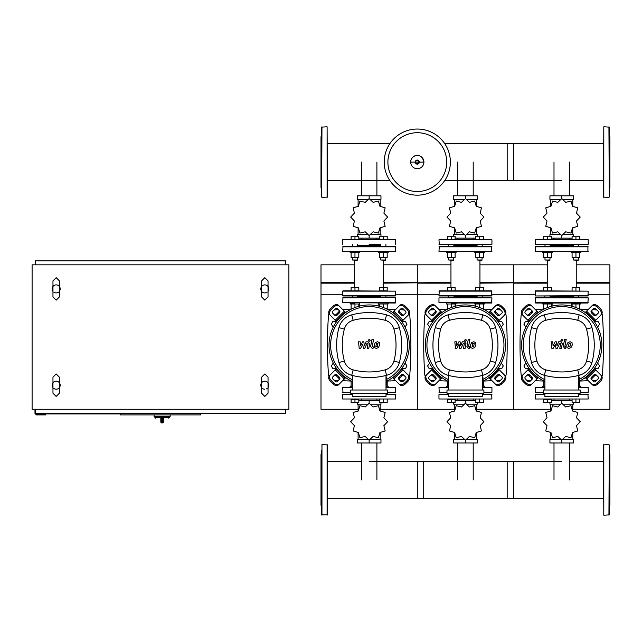 <?xml version="1.0" encoding="UTF-8"?>
<svg xmlns="http://www.w3.org/2000/svg" width="642" height="642" viewBox="0 0 642 642"><rect width="100%" height="100%" fill="white"/><g stroke="black" fill="none" stroke-linecap="round" stroke-linejoin="round"><path stroke-width="0.96" d="M597.622 327.099L599.596 324.21L597.927 321.321L594.364 321.706M501.322 327.099L503.296 324.21L501.627 321.321L498.064 321.706M405.022 327.099L406.996 324.21L405.327 321.321L401.764 321.706M529.136 321.706L525.573 321.321L523.904 324.21L525.878 327.099M432.836 321.706L429.273 321.321L427.604 324.21L429.578 327.099M336.536 321.706L332.973 321.321L331.304 324.21L333.278 327.099M594.364 368.444L597.927 368.829L599.596 365.94L597.622 363.051M498.064 368.444L501.627 368.829L503.296 365.94L501.322 363.051M401.764 368.444L405.327 368.829L406.996 365.94L405.022 363.051M525.878 363.051L523.904 365.94L525.573 368.829L529.136 368.444M429.578 363.051L427.604 365.94L429.273 368.829L432.836 368.444M333.278 363.051L331.304 365.94L332.973 368.829L336.536 368.444M160.821 421.954A0.963 0.963 0 0 0 161.784 422.918L161.736 421.954L160.821 421.954L160.821 418.103L161.736 417.461L154.882 417.461L155.525 418.103M163.389 418.103L163.389 421.954L162.474 421.954L162.426 422.918L161.784 422.918L162.426 422.918A0.963 0.963 0 0 0 163.389 421.954L163.389 418.103L162.474 417.461L162.474 421.954L161.736 421.954L161.736 417.461M170.13 414.892L170.13 416.498L154.08 416.498L154.08 414.892M261.615 387.608A4.013 4.013 0 0 1 261.615 382.793A4.013 4.013 0 0 0 260.812 385.2A4.013 4.013 0 0 1 264.825 381.188A4.013 4.013 0 0 1 268.837 385.2A4.013 4.013 0 0 0 268.035 382.793A4.013 4.013 0 0 1 268.035 387.608A4.013 4.013 0 0 0 268.837 385.2M261.615 291.308A4.013 4.013 0 0 1 261.615 286.493A4.013 4.013 0 0 0 260.812 288.9A4.013 4.013 0 0 1 264.825 284.887A4.013 4.013 0 0 1 268.837 288.9A4.013 4.013 0 0 0 268.035 286.493A4.013 4.013 0 0 1 268.035 291.308A4.013 4.013 0 0 0 268.837 288.9M52.965 387.608A4.013 4.013 0 0 1 52.965 382.793A4.013 4.013 0 0 0 52.163 385.2A4.013 4.013 0 0 1 56.175 381.188A4.013 4.013 0 0 1 60.188 385.2A4.013 4.013 0 0 0 59.385 382.793A4.013 4.013 0 0 1 53.767 388.41M52.965 291.308A4.013 4.013 0 0 1 52.965 286.493A4.013 4.013 0 0 0 52.163 288.9A4.013 4.013 0 0 1 56.175 284.887A4.013 4.013 0 0 1 60.188 288.9A4.013 4.013 0 0 0 59.385 286.493A4.013 4.013 0 0 1 59.385 291.308A4.013 4.013 0 0 0 60.188 288.9M58.582 292.11A4.013 4.013 0 0 1 53.767 292.11M59.385 387.608A4.013 4.013 0 0 0 60.188 385.2M267.233 292.11A4.013 4.013 0 0 1 262.418 292.11M267.233 388.41A4.013 4.013 0 0 1 266.213 388.964M264.825 389.212A4.013 4.013 0 0 1 262.418 388.41M45.582 413.929L45.582 414.892L35.952 414.892L35.952 413.929M120.375 413.929L34.989 413.929L34.989 409.275M120.375 413.288L120.375 414.892L200.625 414.892L200.625 413.288M35.31 264.825L35.31 260.812L285.69 260.812L285.69 264.825M285.69 409.275L285.69 413.288L35.31 413.288L35.31 409.275M288.9 264.825L288.9 409.275L32.1 409.275L32.1 264.825L288.9 264.825M450.363 162.105A33.063 33.063 0 0 1 417.3 195.168A33.063 33.063 0 0 1 384.237 162.105A33.063 33.063 0 0 1 417.3 129.042A33.063 33.063 0 0 1 450.363 162.105A33.063 33.063 0 0 0 417.3 129.042A33.063 33.063 0 0 1 450.363 162.105M417.3 132.709A29.396 29.396 0 0 1 446.696 162.105A29.396 29.396 0 0 1 417.3 191.501A29.396 29.396 0 0 1 387.904 162.105A29.396 29.396 0 0 1 417.3 132.709M535.268 297.888L588.232 297.888L587.912 303.024L535.588 303.024L535.588 297.567L561.75 297.567L544.512 297.567L544.994 297.567L544.673 295.962M588.232 297.888L572.889 297.567M575.938 295.962L550.13 295.962L550.13 297.567L550.611 297.567M587.912 297.567L561.75 297.567M491.933 302.703L438.967 302.703L438.967 297.888L491.933 297.888L491.612 303.024L451.262 303.024M491.933 297.888L448.212 297.567M482.688 297.567L476.589 297.567M395.632 297.888L395.312 303.024L342.668 302.703L342.988 297.567L395.312 297.567L342.668 297.888M357.851 295.962L357.53 297.567L351.912 297.567L352.394 297.567L352.394 295.962L342.988 295.962L395.312 295.962L395.632 291.147L342.988 290.826L351.11 290.826L351.11 287.616L358.814 287.616L358.814 290.826L354.962 290.826L354.962 287.616M608.937 197.415L603.48 197.094L603.801 126.795L609.258 127.116L609.258 197.094L608.937 126.795M609.258 188.106L609.9 187.464L609.9 136.746L609.258 136.104M609.258 153.093L609.258 132.525M609.258 170.274L609.258 172.056M609.258 186.75L609.258 176.052M608.937 444.585L603.48 444.906L603.801 515.205L609.258 514.884L609.258 444.906L608.937 515.205M609.258 453.894L609.9 454.536L609.9 505.254L609.258 505.896M321.963 197.415L327.42 197.094L327.099 126.795L321.642 127.116L321.642 197.094L321.963 126.795M321.642 188.106L321 187.464L321 136.746L321.642 136.104M603.48 143.76L507.18 143.76L507.18 180.45L561.75 180.45M444.81 180.45L513.6 180.45L513.6 143.76L444.81 143.76M569.502 238.142L569.502 239.466M553.998 238.142L553.998 239.466M563.411 199.341L573.563 199.341L573.563 195.81L549.937 195.81L549.937 199.341L560.089 199.341M561.75 198.619L561.75 195.81M563.58 234.611L573.563 234.611L573.563 236.256M549.937 236.256L549.937 234.611L559.92 234.611M551.414 238.142L572.086 238.142M561.75 235.534L561.75 238.142M572.792 206.491L572.792 199.341M550.708 206.491L550.708 199.341M550.708 227.669L550.708 234.611M572.792 227.669L572.792 234.611M576.476 221.025L580.207 217.108A18.457 18.457 0 0 0 580.207 217.052L576.476 213.136L577.752 207.88A18.457 18.457 0 0 0 577.72 207.823L572.536 206.299L571.003 201.106A18.457 18.457 0 0 0 570.955 201.082L565.698 202.35L561.782 198.619A18.457 18.457 0 0 0 561.718 198.619L557.802 202.35L552.545 201.082A18.457 18.457 0 0 0 552.497 201.106L550.964 206.299L545.78 207.823A18.457 18.457 0 0 0 545.748 207.88L547.024 213.136L543.293 217.052A18.457 18.457 0 0 0 543.293 217.108L547.024 221.025L545.748 226.281A18.457 18.457 0 0 0 545.78 226.337L550.964 227.862L552.497 233.046A18.457 18.457 0 0 0 552.545 233.078L557.802 231.81L561.718 235.534A18.457 18.457 0 0 0 561.782 235.534L565.698 231.81L570.955 233.078A18.457 18.457 0 0 0 571.003 233.046L572.536 227.862L577.72 226.337A18.457 18.457 0 0 0 577.752 226.281L576.476 221.025M542.747 303.024L542.747 303.987L552.377 303.987L552.377 303.024M543.71 303.987L543.71 308.738L544.729 308.738M547.562 303.987L547.562 307.542M551.414 303.987L551.414 306.306M551.414 290.826L551.414 287.616L543.71 287.616L543.71 290.826M547.562 290.826L547.562 287.616M571.123 303.024L571.123 303.987L580.753 303.987L580.753 303.024L580.753 303.987M572.086 303.987L572.086 306.306M575.938 303.987L575.938 307.542M578.771 308.738L579.79 308.738L579.79 303.987M579.79 290.826L579.79 287.616L572.086 287.616L572.086 290.826M575.938 290.826L575.938 287.616M535.268 244.281L588.232 244.281L588.232 239.787L535.268 239.787L535.588 244.602L578.827 244.602M588.232 239.787L535.268 239.787M544.673 244.602L573.049 244.602M550.13 245.565L573.37 245.565M535.268 295.641L535.588 290.826L588.232 291.147L587.912 295.962L535.588 295.962L588.232 295.641M588.232 251.343L535.268 251.343L535.588 246.528L587.912 246.528L587.912 251.664L580.753 251.664L580.753 252.627L575.938 252.627L575.938 257.378L579.79 257.378L579.79 252.627M535.268 251.343L587.912 251.664M547.257 260.331L547.257 287.616M576.243 260.331L576.243 287.616M550.13 296.925L573.37 296.925M547.562 251.664L542.747 251.664L542.747 252.627L552.377 252.627L552.377 251.664M550.13 260.01L544.994 260.01L549.809 260.331L550.13 257.378M543.71 252.627L543.71 257.378L551.414 257.378L551.414 252.627M547.562 252.627L547.562 257.378M551.414 239.466L551.414 236.256L543.71 236.256L543.71 239.466M547.562 239.466L547.562 236.256M578.506 260.01L573.37 260.01L578.185 260.331L578.506 257.378L578.185 260.331M572.086 252.627L572.086 257.378L575.938 257.378M571.123 251.664L571.123 252.627L575.938 252.627M579.79 239.466L579.79 236.256L572.086 236.256L572.086 239.466M575.938 239.466L575.938 236.256M473.202 238.142L473.202 239.466M457.698 238.142L457.698 239.466M467.111 199.341L477.263 199.341L477.263 195.81L453.637 195.81L453.637 199.341L463.789 199.341M465.45 198.619L465.45 195.81M467.28 234.611L477.263 234.611L477.263 236.256M453.637 236.256L453.637 234.611L463.62 234.611M455.114 238.142L475.786 238.142M465.45 235.534L465.45 238.142M476.492 206.491L476.492 199.341M454.408 206.491L454.408 199.341M454.408 227.669L454.408 234.611M476.492 227.669L476.492 234.611M480.176 221.025L483.907 217.108A18.457 18.457 0 0 0 483.907 217.052L480.176 213.136L481.452 207.88A18.457 18.457 0 0 0 481.42 207.823L476.236 206.299L474.703 201.106A18.457 18.457 0 0 0 474.655 201.082L469.398 202.35L465.482 198.619A18.457 18.457 0 0 0 465.418 198.619L461.502 202.35L456.245 201.082A18.457 18.457 0 0 0 456.197 201.106L454.664 206.299L449.48 207.823A18.457 18.457 0 0 0 449.448 207.88L450.724 213.136L446.993 217.052A18.457 18.457 0 0 0 446.993 217.108L450.724 221.025L449.448 226.281A18.457 18.457 0 0 0 449.48 226.337L454.664 227.862L456.197 233.046A18.457 18.457 0 0 0 456.245 233.078L461.502 231.81L465.418 235.534A18.457 18.457 0 0 0 465.482 235.534L469.398 231.81L474.655 233.078A18.457 18.457 0 0 0 474.703 233.046L476.236 227.862L481.42 226.337A18.457 18.457 0 0 0 481.452 226.281L480.176 221.025M446.447 303.024L446.447 303.987L456.077 303.987L456.077 303.024M447.41 303.987L447.41 308.738L448.429 308.738M451.262 303.987L451.262 307.542M455.114 303.987L455.114 306.306M455.114 290.826L455.114 287.616L447.41 287.616L447.41 290.826M451.262 290.826L451.262 287.616M474.823 303.024L474.823 303.987L484.453 303.987L484.453 303.024M475.786 303.987L475.786 306.306M479.638 303.987L479.638 307.542M482.471 308.738L483.49 308.738L483.49 303.987M479.638 290.826L483.49 290.826L483.49 287.616L475.786 287.616L475.786 290.826L479.638 290.826L479.638 287.616M454.151 244.602L482.527 244.602M438.967 244.281L491.933 244.281L491.933 239.787L438.967 239.787L439.288 244.602M491.933 239.787L438.967 239.787M465.45 244.602L476.749 244.602M453.83 245.565L477.07 245.565M491.933 295.641L438.967 295.641L439.288 290.826L491.612 290.826L491.612 295.962L482.527 295.962M448.694 297.567L448.694 295.962L439.288 295.962L491.612 295.962M491.933 251.343L438.967 251.343L439.288 246.528L491.612 246.528L491.612 251.664L465.45 251.664L474.823 251.664L474.823 252.627L484.453 252.627L484.453 251.664M450.957 260.331L450.957 287.616M479.943 260.331L479.943 287.616M448.373 246.528L448.694 244.602M453.83 244.602L454.151 246.528M454.151 295.962L453.83 297.567M465.45 295.962L479.638 295.962M438.967 251.343L465.45 251.664M453.83 296.925L477.07 296.925M451.262 251.664L446.447 251.664L446.447 252.627L456.077 252.627L456.077 251.664M453.83 260.01L448.694 260.01L453.509 260.331L453.83 257.378M447.41 252.627L447.41 257.378L455.114 257.378L455.114 252.627M451.262 252.627L451.262 257.378M455.114 239.466L455.114 236.256L447.41 236.256L447.41 239.466M451.262 239.466L451.262 236.256M482.206 260.01L477.07 260.01L481.885 260.331L482.206 257.378M475.786 252.627L475.786 257.378L483.49 257.378L483.49 252.627M479.638 252.627L479.638 257.378M479.638 239.466L483.49 239.466L483.49 236.256L475.786 236.256L475.786 239.466L479.638 239.466L479.638 236.256M376.902 238.142L376.902 239.466M361.398 238.142L361.398 239.466M370.811 199.341L380.963 199.341L380.963 195.81L357.337 195.81L357.337 199.341L367.489 199.341M369.15 198.619L369.15 195.81M370.98 234.611L380.963 234.611L380.963 236.256M357.337 236.256L357.337 234.611L367.32 234.611M358.814 238.142L379.486 238.142M369.15 235.534L369.15 238.142M380.192 206.491L380.192 199.341M358.108 206.491L358.108 199.341M358.108 227.669L358.108 234.611M380.192 227.669L380.192 234.611M383.876 221.025L387.608 217.108A18.457 18.457 0 0 0 387.608 217.052L383.876 213.136L385.152 207.88A18.457 18.457 0 0 0 385.12 207.823L379.936 206.299L378.403 201.106A18.457 18.457 0 0 0 378.355 201.082L373.098 202.35L369.182 198.619A18.457 18.457 0 0 0 369.118 198.619L365.202 202.35L359.945 201.082A18.457 18.457 0 0 0 359.897 201.106L358.364 206.299L353.18 207.823A18.457 18.457 0 0 0 353.148 207.88L354.424 213.136L350.692 217.052A18.457 18.457 0 0 0 350.692 217.108L354.424 221.025L353.148 226.281A18.457 18.457 0 0 0 353.18 226.337L358.364 227.862L359.897 233.046A18.457 18.457 0 0 0 359.945 233.078L365.202 231.81L369.118 235.534A18.457 18.457 0 0 0 369.182 235.534L373.098 231.81L378.355 233.078A18.457 18.457 0 0 0 378.403 233.046L379.936 227.862L385.12 226.337A18.457 18.457 0 0 0 385.152 226.281L383.876 221.025M354.962 303.024L350.147 303.024L350.147 303.987L359.777 303.987L359.777 303.024M351.11 303.987L351.11 308.738L352.129 308.738M354.962 303.987L354.962 307.542M358.814 303.987L358.814 306.306M378.523 303.024L378.523 303.987L388.153 303.987L388.153 303.024M379.486 303.987L379.486 306.306M383.338 303.987L383.338 307.542M386.171 308.738L387.19 308.738L387.19 303.987M383.338 290.826L387.19 290.826L387.19 287.616L379.486 287.616L379.486 290.826L383.338 290.826L383.338 287.616M369.15 244.602L380.449 244.602M395.632 244.281L395.632 239.787L342.668 239.787L342.668 244.281M395.632 239.787L342.668 239.787M357.53 245.565L380.77 245.565M395.632 291.147L342.668 291.147L342.668 295.641L395.632 295.641M395.632 251.343L342.668 251.343L342.988 246.528L395.312 246.528L395.312 251.664L359.777 251.664L359.777 252.627L354.962 252.627L354.962 257.378L358.814 257.378L358.814 252.627M354.657 260.331L354.657 287.616M383.643 260.331L383.643 287.616M352.073 246.528L352.394 244.602M357.53 244.602L357.851 246.528M342.668 251.343L369.15 251.664M357.53 296.925L380.77 296.925M354.962 252.627L350.147 252.627L350.147 251.664L359.777 251.664M357.53 260.01L352.394 260.01L357.209 260.331L357.53 257.378M351.11 252.627L351.11 257.378L354.962 257.378M358.814 239.466L358.814 236.256L351.11 236.256L351.11 239.466M354.962 239.466L354.962 236.256M378.523 251.664L378.523 252.627L388.153 252.627L388.153 251.664M385.906 260.01L380.77 260.01L385.585 260.331L385.906 257.378M379.486 252.627L379.486 257.378L387.19 257.378L387.19 252.627M383.338 252.627L383.338 257.378M383.338 239.466L387.19 239.466L387.19 236.256L379.486 236.256L379.486 239.466L383.338 239.466L383.338 236.256M569.502 400.648L569.502 399.324M553.998 400.648L553.998 399.324M560.089 439.449L549.937 439.449L549.937 442.98L573.563 442.98L573.563 439.449L563.411 439.449M561.75 440.171L561.75 442.98M559.92 404.179L549.937 404.179L549.937 402.534M573.563 402.534L573.563 404.179L563.58 404.179M572.086 400.648L551.414 400.648M561.75 403.256L561.75 400.648M550.708 432.299L550.708 439.449M572.792 432.299L572.792 439.449M572.792 411.121L572.792 404.179M550.708 411.121L550.708 404.179M547.024 417.765L543.293 421.682A18.457 18.457 0 0 0 543.293 421.738L547.024 425.654L545.748 430.91A18.457 18.457 0 0 0 545.78 430.967L550.964 432.491L552.497 437.683A18.457 18.457 0 0 0 552.545 437.708L557.802 436.44L561.718 440.171A18.457 18.457 0 0 0 561.782 440.171L565.698 436.44L570.955 437.708A18.457 18.457 0 0 0 571.003 437.683L572.536 432.491L577.72 430.967A18.457 18.457 0 0 0 577.752 430.91L576.476 425.654L580.207 421.738A18.457 18.457 0 0 0 580.207 421.682L576.476 417.765L577.752 412.509A18.457 18.457 0 0 0 577.72 412.453L572.536 410.928L571.003 405.744A18.457 18.457 0 0 0 570.955 405.712L565.698 406.98L561.782 403.256A18.457 18.457 0 0 0 561.718 403.256L557.802 406.98L552.545 405.712A18.457 18.457 0 0 0 552.497 405.744L550.964 410.928L545.78 412.453A18.457 18.457 0 0 0 545.748 412.509L547.024 417.765M579.79 386.163L579.79 381.412L579.244 381.412M580.753 386.163L580.753 387.126L580.753 386.163L578.602 386.163M572.086 399.324L572.086 402.534L579.79 402.534L579.79 399.324M575.938 399.324L575.938 402.534M544.898 386.163L542.747 386.163L542.747 387.126M544.729 381.412L543.71 381.412L543.71 386.163M547.562 399.324L543.71 399.324L543.71 402.534L551.414 402.534L551.414 399.324L547.562 399.324L547.562 402.534M544.898 394.509L535.268 394.509L535.268 399.003L588.232 399.003L587.912 394.188L578.827 394.188M535.268 399.003L588.232 399.003M473.202 400.648L473.202 399.324M457.698 400.648L457.698 399.324M463.789 439.449L453.637 439.449L453.637 442.98L477.263 442.98L477.263 439.449L467.111 439.449M465.45 440.171L465.45 442.98M463.62 404.179L453.637 404.179L453.637 402.534M477.263 402.534L477.263 404.179L467.28 404.179M475.786 400.648L455.114 400.648M465.45 403.256L465.45 400.648M454.408 432.299L454.408 439.449M476.492 432.299L476.492 439.449M476.492 411.121L476.492 404.179M454.408 411.121L454.408 404.179M450.724 417.765L446.993 421.682A18.457 18.457 0 0 0 446.993 421.738L450.724 425.654L449.448 430.91A18.457 18.457 0 0 0 449.48 430.967L454.664 432.491L456.197 437.683A18.457 18.457 0 0 0 456.245 437.708L461.502 436.44L465.418 440.171A18.457 18.457 0 0 0 465.482 440.171L469.398 436.44L474.655 437.708A18.457 18.457 0 0 0 474.703 437.683L476.236 432.491L481.42 430.967A18.457 18.457 0 0 0 481.452 430.91L480.176 425.654L483.907 421.738A18.457 18.457 0 0 0 483.907 421.682L480.176 417.765L481.452 412.509A18.457 18.457 0 0 0 481.42 412.453L476.236 410.928L474.703 405.744A18.457 18.457 0 0 0 474.655 405.712L469.398 406.98L465.482 403.256A18.457 18.457 0 0 0 465.418 403.256L461.502 406.98L456.245 405.712A18.457 18.457 0 0 0 456.197 405.744L454.664 410.928L449.48 412.453A18.457 18.457 0 0 0 449.448 412.509L450.724 417.765M483.49 386.163L483.49 381.412L482.944 381.412M484.453 387.126L484.453 386.163L482.303 386.163M475.786 399.324L475.786 402.534L483.49 402.534L483.49 399.324M479.638 399.324L479.638 402.534M448.597 386.163L446.447 386.163L446.447 387.126M448.429 381.412L447.41 381.412L447.41 386.163M451.262 399.324L447.41 399.324L447.41 402.534L455.114 402.534L455.114 399.324L451.262 399.324L451.262 402.534M448.597 394.509L438.967 394.509L438.967 399.003L491.933 399.003L491.612 394.188L482.303 394.188L491.612 394.188M438.967 399.003L491.933 399.003M376.902 400.648L376.902 399.324M361.398 400.648L361.398 399.324M367.489 439.449L357.337 439.449L357.337 442.98L380.963 442.98L380.963 439.449L370.811 439.449M369.15 440.171L369.15 442.98M367.32 404.179L357.337 404.179L357.337 402.534M380.963 402.534L380.963 404.179L370.98 404.179M379.486 400.648L358.814 400.648M369.15 403.256L369.15 400.648M358.108 432.299L358.108 439.449M380.192 432.299L380.192 439.449M380.192 411.121L380.192 404.179M358.108 411.121L358.108 404.179M354.424 417.765L350.692 421.682A18.457 18.457 0 0 0 350.692 421.738L354.424 425.654L353.148 430.91A18.457 18.457 0 0 0 353.18 430.967L358.364 432.491L359.897 437.683A18.457 18.457 0 0 0 359.945 437.708L365.202 436.44L369.118 440.171A18.457 18.457 0 0 0 369.182 440.171L373.098 436.44L378.355 437.708A18.457 18.457 0 0 0 378.403 437.683L379.936 432.491L385.12 430.967A18.457 18.457 0 0 0 385.152 430.91L383.876 425.654L387.608 421.738A18.457 18.457 0 0 0 387.608 421.682L383.876 417.765L385.152 412.509A18.457 18.457 0 0 0 385.12 412.453L379.936 410.928L378.403 405.744A18.457 18.457 0 0 0 378.355 405.712L373.098 406.98L369.182 403.256A18.457 18.457 0 0 0 369.118 403.256L365.202 406.98L359.945 405.712A18.457 18.457 0 0 0 359.897 405.744L358.364 410.928L353.18 412.453A18.457 18.457 0 0 0 353.148 412.509L354.424 417.765M387.19 386.163L387.19 381.412L386.644 381.412M388.153 387.126L388.153 386.163L386.002 386.163M379.486 399.324L379.486 402.534L387.19 402.534L387.19 399.324M383.338 399.324L383.338 402.534M352.298 386.163L350.147 386.163L350.147 387.126M352.129 381.412L351.11 381.412L351.11 386.163M354.962 399.324L351.11 399.324L351.11 402.534L358.814 402.534L358.814 399.324L354.962 399.324L354.962 402.534M352.298 394.188L342.668 394.509L352.298 394.509M342.668 394.509L342.668 399.003L395.632 399.003L395.312 394.188L386.227 394.188M342.668 399.003L395.632 399.003M580.207 392.262L588.232 392.262L588.232 387.447L578.602 387.126M544.898 387.447L535.268 387.447L535.588 392.583L543.293 392.583M588.232 392.262L580.207 392.583M544.898 387.126L535.268 387.447M483.907 392.262L491.933 392.262L491.933 387.447L482.303 387.126M448.597 387.447L438.967 387.447L439.288 392.583L446.993 392.583M491.933 392.262L483.907 392.583M448.597 387.126L438.967 387.447M387.608 392.262L395.632 392.262L395.632 387.447L386.002 387.126M352.298 387.447L342.668 387.447L342.988 392.583L350.692 392.583M395.632 392.262L387.608 392.583M352.298 387.126L342.668 387.447M321.963 515.205L321.963 444.585L327.42 444.906L327.42 514.884L321.642 514.884L321.642 488.064M321.642 453.894L321 454.536L321 505.254L321.642 505.896M327.42 455.25L327.42 450.315M321.642 465.948L321.642 471.726M327.42 493.842L327.42 488.907M327.42 509.475L327.42 506.586M321.642 503.697L321.642 506.586M321.642 450.315L321.642 479.895M603.48 498.24L507.18 498.24L507.18 461.55L561.75 461.55M513.6 479.895L513.6 498.24L417.3 498.24L417.3 461.55L513.6 461.55L513.6 479.895M369.15 461.55L423.72 461.55L423.72 498.24L327.42 498.24M570.545 343.494L569.037 343.494L568.427 346.656L569.936 346.656L570.545 343.494M567.961 342.547L566.734 345.067L566.982 347.603L568.836 348.397L571.011 347.603L572.239 345.067L571.99 342.547L570.128 341.753L567.961 342.547M564.583 339.441L563.219 346.463L564.751 348.325L565.674 348.325L565.939 346.953L564.856 346.367L566.204 339.441L564.583 339.441M561.862 341.271L562.841 340.284L561.862 339.305L560.875 340.284L561.862 341.271M553.219 348.325L555.37 344.248L555.94 348.325L557.352 348.325L559.688 343.197L560.193 343.197L560.659 343.783L559.784 348.333L561.405 348.333L562.296 343.671L560.755 341.817L558.604 341.825L556.983 345.845L556.429 341.825L555.161 341.825L553.059 345.845L552.794 341.825L551.117 341.825L551.799 348.325L553.219 348.325M474.245 343.494L472.737 343.494L472.127 346.656L473.636 346.656L474.245 343.494M471.661 342.547L470.434 345.067L470.682 347.603L472.536 348.397L474.711 347.603L475.939 345.067L475.69 342.547L473.828 341.753L471.661 342.547M468.283 339.441L466.919 346.463L468.451 348.325L469.374 348.325L469.639 346.953L468.556 346.367L469.904 339.441L468.283 339.441M465.562 341.271L466.541 340.284L465.562 339.305L464.575 340.284L465.562 341.271M456.919 348.325L459.07 344.248L459.64 348.325L461.052 348.325L463.388 343.197L463.893 343.197L464.359 343.783L463.484 348.333L465.105 348.333L465.996 343.671L464.455 341.817L462.304 341.825L460.683 345.845L460.129 341.825L458.861 341.825L456.759 345.845L456.494 341.825L454.817 341.825L455.499 348.325L456.919 348.325M377.945 343.494L376.437 343.494L375.827 346.656L377.335 346.656L377.945 343.494M375.361 342.547L374.134 345.067L374.382 347.603L376.236 348.397L378.411 347.603L379.639 345.067L379.39 342.547L377.528 341.753L375.361 342.547M371.983 339.441L370.619 346.463L372.151 348.325L373.074 348.325L373.339 346.953L372.256 346.367L373.604 339.441L371.983 339.441M369.262 341.271L370.241 340.284L369.262 339.305L368.275 340.284L369.262 341.271M360.619 348.325L362.77 344.248L363.34 348.325L364.752 348.325L367.088 343.197L367.593 343.197L368.059 343.783L367.184 348.333L368.805 348.333L369.696 343.671L368.155 341.817L366.004 341.825L364.383 345.845L363.829 341.825L362.561 341.825L360.459 345.845L360.194 341.825L358.517 341.825L359.199 348.325L360.619 348.325M561.75 304.95A40.125 40.125 0 0 1 579.244 381.188A40.125 40.125 0 0 0 561.75 304.95A40.125 40.125 0 0 0 544.898 381.492A40.125 40.125 0 0 1 561.75 304.95M596.603 375.385A1.605 1.132 -45 0 0 594.661 375.714L592.389 377.986A1.605 1.132 -45 0 0 592.06 379.928M591.587 377.183L593.858 374.912A1.605 1.132 135 0 1 595.8 374.583L598.344 377.127A1.605 1.132 135 0 1 598.007 379.069L595.744 381.332A1.605 1.132 135 0 1 593.802 381.669L591.258 379.125A1.605 1.132 135 0 1 591.587 377.183L592.389 377.986M592.06 310.222A1.605 1.132 -135 0 0 592.389 312.164L594.661 314.436A1.605 1.132 -135 0 0 596.603 314.765M593.858 315.238L591.587 312.967A1.605 1.132 45 0 1 591.258 311.025L593.802 308.481A1.605 1.132 45 0 1 595.744 308.818L598.007 311.081A1.605 1.132 45 0 1 598.344 313.023L595.8 315.567A1.605 1.132 45 0 1 593.858 315.238L594.661 314.436M526.897 314.765A1.605 1.132 135 0 0 528.839 314.436L531.111 312.164A1.605 1.132 135 0 0 531.44 310.222M531.913 312.967L529.642 315.238A1.605 1.132 -45 0 1 527.7 315.567L525.156 313.023A1.605 1.132 -45 0 1 525.493 311.081L527.756 308.818A1.605 1.132 -45 0 1 529.698 308.481L532.242 311.025A1.605 1.132 -45 0 1 531.913 312.967L531.111 312.164M600.615 374.856A4.815 3.403 135 0 1 599.612 380.674L600.414 381.476A4.815 3.403 -45 0 0 601.418 375.658L594.299 368.54M585.215 377.624L592.333 384.743A4.815 3.403 -45 0 0 598.151 383.739L597.349 382.937A4.815 3.403 135 0 1 591.531 383.94M600.414 381.476L598.151 383.739M599.612 380.674L597.349 382.937M591.531 306.21A4.815 3.403 45 0 1 597.349 307.213L598.151 306.411A4.815 3.403 -135 0 0 592.333 305.407L585.215 312.526M594.299 321.61L601.418 314.492A4.815 3.403 -135 0 0 600.414 308.674L599.612 309.476A4.815 3.403 45 0 1 600.615 315.294M598.151 306.411L600.414 308.674M597.349 307.213L599.612 309.476M522.885 315.294A4.815 3.403 -45 0 1 523.888 309.476L523.086 308.674A4.815 3.403 135 0 0 522.082 314.492L529.201 321.61M538.285 312.526L531.167 305.407A4.815 3.403 135 0 0 525.349 306.411L526.151 307.213A4.815 3.403 -45 0 1 531.969 306.21M523.086 308.674L525.349 306.411M523.888 309.476L526.151 307.213M531.44 379.928A1.605 1.132 45 0 0 531.111 377.986L528.839 375.714A1.605 1.132 45 0 0 526.897 375.385M529.642 374.912L531.913 377.183A1.605 1.132 -135 0 1 532.242 379.125L529.698 381.669A1.605 1.132 -135 0 1 527.756 381.332L525.493 379.069A1.605 1.132 -135 0 1 525.156 377.127L527.7 374.583A1.605 1.132 -135 0 1 529.642 374.912L528.839 375.714M529.201 368.54L522.082 375.658A4.815 3.403 45 0 0 523.086 381.476L523.888 380.674A4.815 3.403 -135 0 1 522.885 374.856M531.969 383.94A4.815 3.403 -135 0 1 526.151 382.937L525.349 383.739A4.815 3.403 45 0 0 531.167 384.743L538.285 377.624M525.349 383.739L523.086 381.476M526.151 382.937L523.888 380.674M544.898 379.711A38.52 38.52 0 0 1 561.75 306.555A38.52 38.52 0 0 1 579.244 379.39M578.602 377.055L579.244 377.055L579.244 385.08L578.602 385.08M580.207 393.225L580.207 390.015L543.293 390.015L543.293 393.225L580.207 393.225M578.602 390.015L578.602 375.442M544.898 393.225L544.898 396.435L578.602 396.435L578.602 393.225M544.898 375.442L544.898 390.015M579.18 375.289A18.056 18.056 0 0 0 591.964 362.505A67.49 67.49 0 0 0 591.964 327.645A18.056 18.056 0 0 0 579.18 314.861A67.49 67.49 0 0 0 544.32 314.861A18.056 18.056 0 0 0 531.536 327.645A67.49 67.49 0 0 0 531.536 362.505A18.056 18.056 0 0 0 544.32 375.289A67.49 67.49 0 0 0 579.18 375.289L577.728 369.856A61.873 61.873 0 0 1 545.772 369.856A12.439 12.439 0 0 1 536.969 361.053A61.873 61.873 0 0 1 536.969 329.097A12.439 12.439 0 0 1 545.772 320.294A61.873 61.873 0 0 1 577.728 320.294A12.439 12.439 0 0 1 586.531 329.097A61.873 61.873 0 0 1 586.531 361.053A12.439 12.439 0 0 1 577.728 369.856M465.45 304.95A40.125 40.125 0 0 1 482.944 381.188A40.125 40.125 0 0 0 465.45 304.95A40.125 40.125 0 0 0 448.597 381.492A40.125 40.125 0 0 1 465.45 304.95M500.303 375.385A1.605 1.132 -45 0 0 498.361 375.714L496.089 377.986A1.605 1.132 -45 0 0 495.76 379.928M495.287 377.183L497.558 374.912A1.605 1.132 135 0 1 499.5 374.583L502.044 377.127A1.605 1.132 135 0 1 501.707 379.069L499.444 381.332A1.605 1.132 135 0 1 497.502 381.669L494.958 379.125A1.605 1.132 135 0 1 495.287 377.183L496.089 377.986M495.76 310.222A1.605 1.132 -135 0 0 496.089 312.164L498.361 314.436A1.605 1.132 -135 0 0 500.303 314.765M497.558 315.238L495.287 312.967A1.605 1.132 45 0 1 494.958 311.025L497.502 308.481A1.605 1.132 45 0 1 499.444 308.818L501.707 311.081A1.605 1.132 45 0 1 502.044 313.023L499.5 315.567A1.605 1.132 45 0 1 497.558 315.238L498.361 314.436M430.597 314.765A1.605 1.132 135 0 0 432.539 314.436L434.811 312.164A1.605 1.132 135 0 0 435.14 310.222M435.613 312.967L433.342 315.238A1.605 1.132 -45 0 1 431.4 315.567L428.856 313.023A1.605 1.132 -45 0 1 429.193 311.081L431.456 308.818A1.605 1.132 -45 0 1 433.398 308.481L435.942 311.025A1.605 1.132 -45 0 1 435.613 312.967L434.811 312.164M504.315 374.856A4.815 3.403 135 0 1 503.312 380.674L504.114 381.476A4.815 3.403 -45 0 0 505.118 375.658L497.999 368.54M488.915 377.624L496.033 384.743A4.815 3.403 -45 0 0 501.851 383.739L501.049 382.937A4.815 3.403 135 0 1 495.231 383.94M504.114 381.476L501.851 383.739M503.312 380.674L501.049 382.937M495.231 306.21A4.815 3.403 45 0 1 501.049 307.213L501.851 306.411A4.815 3.403 -135 0 0 496.033 305.407L488.915 312.526M497.999 321.61L505.118 314.492A4.815 3.403 -135 0 0 504.114 308.674L503.312 309.476A4.815 3.403 45 0 1 504.315 315.294M501.851 306.411L504.114 308.674M501.049 307.213L503.312 309.476M426.585 315.294A4.815 3.403 -45 0 1 427.588 309.476L426.786 308.674A4.815 3.403 135 0 0 425.782 314.492L432.901 321.61M441.985 312.526L434.867 305.407A4.815 3.403 135 0 0 429.049 306.411L429.851 307.213A4.815 3.403 -45 0 1 435.669 306.21M426.786 308.674L429.049 306.411M427.588 309.476L429.851 307.213M435.14 379.928A1.605 1.132 45 0 0 434.811 377.986L432.539 375.714A1.605 1.132 45 0 0 430.597 375.385M433.342 374.912L435.613 377.183A1.605 1.132 -135 0 1 435.942 379.125L433.398 381.669A1.605 1.132 -135 0 1 431.456 381.332L429.193 379.069A1.605 1.132 -135 0 1 428.856 377.127L431.4 374.583A1.605 1.132 -135 0 1 433.342 374.912L432.539 375.714M432.901 368.54L425.782 375.658A4.815 3.403 45 0 0 426.786 381.476L427.588 380.674A4.815 3.403 -135 0 1 426.585 374.856M435.669 383.94A4.815 3.403 -135 0 1 429.851 382.937L429.049 383.739A4.815 3.403 45 0 0 434.867 384.743L441.985 377.624M429.049 383.739L426.786 381.476M429.851 382.937L427.588 380.674M448.597 379.711A38.52 38.52 0 0 1 465.45 306.555A38.52 38.52 0 0 1 482.944 379.39M482.303 377.055L482.944 377.055L482.944 385.08L482.303 385.08M483.907 393.225L483.907 390.015L446.993 390.015L446.993 393.225L483.907 393.225M482.303 390.015L482.303 375.442M448.597 393.225L448.597 396.435L482.303 396.435L482.303 393.225M448.597 375.442L448.597 390.015M482.88 375.289A18.056 18.056 0 0 0 495.664 362.505A67.49 67.49 0 0 0 495.664 327.645A18.056 18.056 0 0 0 482.88 314.861A67.49 67.49 0 0 0 448.02 314.861A18.056 18.056 0 0 0 435.236 327.645A67.49 67.49 0 0 0 435.236 362.505A18.056 18.056 0 0 0 448.02 375.289A67.49 67.49 0 0 0 482.88 375.289L481.428 369.856A61.873 61.873 0 0 1 449.472 369.856A12.439 12.439 0 0 1 440.669 361.053A61.873 61.873 0 0 1 440.669 329.097A12.439 12.439 0 0 1 449.472 320.294A61.873 61.873 0 0 1 481.428 320.294A12.439 12.439 0 0 1 490.231 329.097A61.873 61.873 0 0 1 490.231 361.053A12.439 12.439 0 0 1 481.428 369.856M369.15 304.95A40.125 40.125 0 0 1 386.644 381.188A40.125 40.125 0 0 0 369.15 304.95A40.125 40.125 0 0 0 352.298 381.492A40.125 40.125 0 0 1 369.15 304.95M404.003 375.385A1.605 1.132 -45 0 0 402.061 375.714L399.789 377.986A1.605 1.132 -45 0 0 399.46 379.928M398.987 377.183L401.258 374.912A1.605 1.132 135 0 1 403.2 374.583L405.744 377.127A1.605 1.132 135 0 1 405.407 379.069L403.144 381.332A1.605 1.132 135 0 1 401.202 381.669L398.658 379.125A1.605 1.132 135 0 1 398.987 377.183L399.789 377.986M399.46 310.222A1.605 1.132 -135 0 0 399.789 312.164L402.061 314.436A1.605 1.132 -135 0 0 404.003 314.765M401.258 315.238L398.987 312.967A1.605 1.132 45 0 1 398.658 311.025L401.202 308.481A1.605 1.132 45 0 1 403.144 308.818L405.407 311.081A1.605 1.132 45 0 1 405.744 313.023L403.2 315.567A1.605 1.132 45 0 1 401.258 315.238L402.061 314.436M334.297 314.765A1.605 1.132 135 0 0 336.239 314.436L338.511 312.164A1.605 1.132 135 0 0 338.84 310.222M339.313 312.967L337.042 315.238A1.605 1.132 -45 0 1 335.1 315.567L332.556 313.023A1.605 1.132 -45 0 1 332.893 311.081L335.156 308.818A1.605 1.132 -45 0 1 337.098 308.481L339.642 311.025A1.605 1.132 -45 0 1 339.313 312.967L338.511 312.164M408.015 374.856A4.815 3.403 135 0 1 407.012 380.674L407.814 381.476A4.815 3.403 -45 0 0 408.818 375.658L401.699 368.54M392.615 377.624L399.733 384.743A4.815 3.403 -45 0 0 405.551 383.739L404.749 382.937A4.815 3.403 135 0 1 398.931 383.94M407.814 381.476L405.551 383.739M407.012 380.674L404.749 382.937M398.931 306.21A4.815 3.403 45 0 1 404.749 307.213L405.551 306.411A4.815 3.403 -135 0 0 399.733 305.407L392.615 312.526M401.699 321.61L408.818 314.492A4.815 3.403 -135 0 0 407.814 308.674L407.012 309.476A4.815 3.403 45 0 1 408.015 315.294M405.551 306.411L407.814 308.674M404.749 307.213L407.012 309.476M330.285 315.294A4.815 3.403 -45 0 1 331.288 309.476L330.486 308.674A4.815 3.403 135 0 0 329.482 314.492L336.601 321.61M345.685 312.526L338.567 305.407A4.815 3.403 135 0 0 332.749 306.411L333.551 307.213A4.815 3.403 -45 0 1 339.369 306.21M330.486 308.674L332.749 306.411M331.288 309.476L333.551 307.213M338.84 379.928A1.605 1.132 45 0 0 338.511 377.986L336.239 375.714A1.605 1.132 45 0 0 334.297 375.385M337.042 374.912L339.313 377.183A1.605 1.132 -135 0 1 339.642 379.125L337.098 381.669A1.605 1.132 -135 0 1 335.156 381.332L332.893 379.069A1.605 1.132 -135 0 1 332.556 377.127L335.1 374.583A1.605 1.132 -135 0 1 337.042 374.912L336.239 375.714M336.601 368.54L329.482 375.658A4.815 3.403 45 0 0 330.486 381.476L331.288 380.674A4.815 3.403 -135 0 1 330.285 374.856M339.369 383.94A4.815 3.403 -135 0 1 333.551 382.937L332.749 383.739A4.815 3.403 45 0 0 338.567 384.743L345.685 377.624M332.749 383.739L330.486 381.476M333.551 382.937L331.288 380.674M352.298 379.711A38.52 38.52 0 0 1 369.15 306.555A38.52 38.52 0 0 1 386.644 379.39M386.002 377.055L386.644 377.055L386.644 385.08L386.002 385.08M387.608 393.225L387.608 390.015L350.692 390.015L350.692 393.225L387.608 393.225M386.002 390.015L386.002 375.442M352.298 393.225L352.298 396.435L386.002 396.435L386.002 393.225M352.298 375.442L352.298 390.015M386.58 375.289A18.056 18.056 0 0 0 399.364 362.505A67.49 67.49 0 0 0 399.364 327.645A18.056 18.056 0 0 0 386.58 314.861A67.49 67.49 0 0 0 351.72 314.861A18.056 18.056 0 0 0 338.936 327.645A67.49 67.49 0 0 0 338.936 362.505A18.056 18.056 0 0 0 351.72 375.289A67.49 67.49 0 0 0 386.58 375.289L385.128 369.856A61.873 61.873 0 0 1 353.172 369.856A12.439 12.439 0 0 1 344.369 361.053A61.873 61.873 0 0 1 344.369 329.097A12.439 12.439 0 0 1 353.172 320.294A61.873 61.873 0 0 1 385.128 320.294A12.439 12.439 0 0 1 393.931 329.097A61.873 61.873 0 0 1 393.931 361.053A12.439 12.439 0 0 1 385.128 369.856M552.072 303.987L552.072 306.138M571.428 303.987L571.428 306.138M455.772 303.987L455.772 306.138M475.128 303.987L475.128 306.138M359.472 303.987L359.472 306.138M378.828 303.987L378.828 306.138M521.577 376.397A6.42 6.42 0 0 1 521.063 374.286A410.687 410.687 0 0 1 521.063 315.864A6.42 6.42 0 0 1 521.577 313.753M526.625 309.95A6.42 6.42 0 0 1 527.058 309.909A543.293 543.293 0 0 1 530.894 309.677M530.894 380.473A543.293 543.293 0 0 1 527.058 380.241A6.42 6.42 0 0 1 526.625 380.2M535.203 380.698A543.293 543.293 0 0 0 543.991 381.059M579.509 381.059A543.293 543.293 0 0 0 588.297 380.698M592.606 380.473A543.293 543.293 0 0 0 596.442 380.241A6.42 6.42 0 0 0 596.875 380.2M601.923 313.753A6.42 6.42 0 0 1 602.437 315.864A410.687 410.687 0 0 1 602.437 374.286A6.42 6.42 0 0 1 601.923 376.397M592.606 309.677A543.293 543.293 0 0 1 596.442 309.909A6.42 6.42 0 0 1 596.875 309.95M588.297 309.452A543.293 543.293 0 0 0 579.509 309.091M543.991 309.091A543.293 543.293 0 0 0 535.203 309.452M425.277 376.397A6.42 6.42 0 0 1 424.763 374.286A410.687 410.687 0 0 1 424.763 315.864A6.42 6.42 0 0 1 425.277 313.753M430.325 309.95A6.42 6.42 0 0 1 430.758 309.909A543.293 543.293 0 0 1 434.594 309.677M434.594 380.473A543.293 543.293 0 0 1 430.758 380.241A6.42 6.42 0 0 1 430.325 380.2M438.903 380.698A543.293 543.293 0 0 0 447.691 381.059M483.209 381.059A543.293 543.293 0 0 0 491.997 380.698M496.306 380.473A543.293 543.293 0 0 0 500.142 380.241A6.42 6.42 0 0 0 500.575 380.2M505.623 313.753A6.42 6.42 0 0 1 506.137 315.864A410.687 410.687 0 0 1 506.137 374.286A6.42 6.42 0 0 1 505.623 376.397M496.306 309.677A543.293 543.293 0 0 1 500.142 309.909A6.42 6.42 0 0 1 500.575 309.95M491.997 309.452A543.293 543.293 0 0 0 483.209 309.091M447.691 309.091A543.293 543.293 0 0 0 438.903 309.452M328.977 376.397A6.42 6.42 0 0 1 328.463 374.286A410.687 410.687 0 0 1 328.463 315.864A6.42 6.42 0 0 1 328.977 313.753M334.025 309.95A6.42 6.42 0 0 1 334.458 309.909A543.293 543.293 0 0 1 338.294 309.677M338.294 380.473A543.293 543.293 0 0 1 334.458 380.241A6.42 6.42 0 0 1 334.025 380.2M342.603 380.698A543.293 543.293 0 0 0 351.391 381.059M386.909 381.059A543.293 543.293 0 0 0 395.697 380.698M400.006 380.473A543.293 543.293 0 0 0 403.842 380.241A6.42 6.42 0 0 0 404.275 380.2M409.323 313.753A6.42 6.42 0 0 1 409.837 315.864A410.687 410.687 0 0 1 409.837 374.286A6.42 6.42 0 0 1 409.323 376.397M400.006 309.677A543.293 543.293 0 0 1 403.842 309.909A6.42 6.42 0 0 1 404.275 309.95M395.697 309.452A543.293 543.293 0 0 0 386.909 309.091M351.391 309.091A543.293 543.293 0 0 0 342.603 309.452M479.943 264.825L513.6 264.825L513.6 409.275L550.708 409.275M572.792 409.275L609.9 409.275L609.9 264.825L576.243 264.825M479.943 282.48L513.6 282.48L513.6 264.825L547.257 264.825M479.943 283.162L547.257 282.48M576.243 282.48L609.9 282.48M491.933 294.277L513.6 294.277L513.6 283.162L547.257 283.162M576.243 283.162L609.9 283.162M476.492 409.275L513.6 409.275L513.6 294.277L535.268 294.277M588.232 294.277L609.9 294.277M383.643 264.825L417.3 264.825L417.3 409.275L454.408 409.275M383.643 282.48L417.3 282.48L417.3 264.825L450.957 264.825M383.643 283.162L450.957 282.48M395.632 294.277L417.3 294.277L417.3 283.162L450.957 283.162M380.192 409.275L417.3 409.275L417.3 294.277L438.967 294.277M354.657 264.825L321 264.825L321 409.275L358.108 409.275M321 282.48L354.657 282.48M321 283.162L354.657 283.162M321 294.277L342.668 294.277M169.327 416.498L169.327 417.461L162.474 417.461M384.237 162.105A33.063 33.063 0 0 1 417.3 129.042M423.921 162.105A6.621 6.621 0 0 1 417.3 168.726A6.621 6.621 0 0 1 410.679 162.105A6.621 6.621 0 0 1 417.3 155.484A6.621 6.621 0 0 1 423.921 162.105M419.346 162.105A2.046 2.046 0 0 1 417.3 164.151A2.046 2.046 0 0 1 415.254 162.105A2.046 2.046 0 0 1 417.3 160.059A2.046 2.046 0 0 1 419.346 162.105M419.001 162.105A1.701 1.701 0 0 1 417.3 163.806A1.701 1.701 0 0 1 415.599 162.105A1.701 1.701 0 0 1 417.3 160.404A1.701 1.701 0 0 1 419.001 162.105M588.232 302.703L535.268 302.703M395.632 302.703L342.668 302.703M603.801 197.415L603.801 126.795M603.801 444.585L603.801 515.205M327.099 197.415L327.099 126.795M535.268 291.147L588.232 291.147M535.268 246.849L588.232 246.849M438.967 291.147L491.933 291.147M438.967 246.849L491.933 246.849M342.668 246.849L395.632 246.849M578.602 394.509L588.232 394.509M482.303 394.509L491.933 394.509M386.002 394.509L395.632 394.509M588.232 387.447L578.602 387.447M543.293 392.262L535.268 392.262M491.933 387.447L482.303 387.447M446.993 392.262L438.967 392.262M395.632 387.447L386.002 387.447M350.692 392.262L342.668 392.262M327.099 444.585L327.099 515.205M593.858 374.912L594.661 375.714M591.587 312.967L592.389 312.164M529.642 315.238L528.839 314.436M594.853 369.102L585.777 378.178M586.579 378.981L595.656 369.904M585.777 311.972L594.853 321.048M595.656 320.246L586.579 311.169M528.647 321.048L537.723 311.972M536.921 311.169L527.844 320.246M531.913 377.183L531.111 377.986M527.844 369.904L536.921 378.981M537.723 378.178L528.647 369.102M591.964 362.505L586.531 361.053M545.772 369.856L544.32 375.289M591.964 327.645L586.531 329.097M536.969 361.053L531.536 362.505M579.18 314.861L577.728 320.294M536.969 329.097L531.536 327.645M544.32 314.861L545.772 320.294M497.558 374.912L498.361 375.714M495.287 312.967L496.089 312.164M433.342 315.238L432.539 314.436M498.553 369.102L489.477 378.178M490.279 378.981L499.356 369.904M489.477 311.972L498.553 321.048M499.356 320.246L490.279 311.169M432.347 321.048L441.423 311.972M440.621 311.169L431.544 320.246M435.613 377.183L434.811 377.986M431.544 369.904L440.621 378.981M441.423 378.178L432.347 369.102M495.664 362.505L490.231 361.053M449.472 369.856L448.02 375.289M495.664 327.645L490.231 329.097M440.669 361.053L435.236 362.505M482.88 314.861L481.428 320.294M440.669 329.097L435.236 327.645M448.02 314.861L449.472 320.294M401.258 374.912L402.061 375.714M398.987 312.967L399.789 312.164M337.042 315.238L336.239 314.436M402.253 369.102L393.177 378.178M393.979 378.981L403.056 369.904M393.177 311.972L402.253 321.048M403.056 320.246L393.979 311.169M336.047 321.048L345.123 311.972M344.321 311.169L335.244 320.246M339.313 377.183L338.511 377.986M335.244 369.904L344.321 378.981M345.123 378.178L336.047 369.102M399.364 362.505L393.931 361.053M353.172 369.856L351.72 375.289M399.364 327.645L393.931 329.097M344.369 361.053L338.936 362.505M386.58 314.861L385.128 320.294M344.369 329.097L338.936 327.645M351.72 314.861L353.172 320.294M553.998 195.81L553.998 162.105M569.502 162.105L569.502 195.81M457.698 195.81L457.698 162.105M473.202 162.105L473.202 195.81M361.398 195.81L361.398 162.105M376.902 162.105L376.902 195.81M569.502 442.98L569.502 479.895M553.998 479.895L553.998 442.98M473.202 442.98L473.202 479.895M457.698 479.895L457.698 442.98M376.902 442.98L376.902 479.895M361.398 479.895L361.398 442.98M169.327 417.461L168.685 418.103M154.882 416.498L154.882 417.461M268.035 393.225L268.035 385.2L268.035 393.225L264.825 396.435L261.615 393.225L261.615 377.175L264.825 373.965L268.035 377.175L268.035 385.2L268.035 377.175M268.035 296.925L268.035 288.9L268.035 296.925L264.825 300.135L261.615 296.925L261.615 280.875L264.825 277.665L268.035 280.875L268.035 288.9L268.035 280.875M59.385 393.225L59.385 385.2L59.385 393.225L56.175 396.435L52.965 393.225L52.965 377.175L56.175 373.965L59.385 377.175L59.385 385.2L59.385 377.175M59.385 296.925L59.385 288.9L59.385 296.925L56.175 300.135L52.965 296.925L52.965 280.875L56.175 277.665L59.385 280.875L59.385 288.9L59.385 280.875M410.623 162.105L423.977 162.105C420.687 150.035 410.31 156.399 410.623 162.105M603.48 180.45L569.502 180.45M389.79 180.45L327.42 180.45M327.42 143.76L389.79 143.76M578.506 295.962L578.506 297.567L578.506 295.962M573.37 295.962L573.37 297.567M578.506 244.602L578.506 246.528L578.506 244.602M550.13 244.602L550.13 246.528M544.994 257.378L544.994 260.01M544.994 244.602L544.994 246.528M580.753 251.664L580.753 252.627M573.37 257.378L573.37 260.01M573.37 244.602L573.37 246.528M482.206 295.962L482.206 297.567M477.07 295.962L477.07 297.567M448.694 257.378L448.694 260.01M482.206 244.602L482.206 246.528M477.07 257.378L477.07 260.01M477.07 244.602L477.07 246.528M385.906 295.962L385.906 297.567M380.77 295.962L380.77 297.567M352.394 257.378L352.394 260.01M385.906 244.602L385.906 246.528M380.77 257.378L380.77 260.01M380.77 244.602L380.77 246.528M569.502 461.55L603.48 461.55M327.42 461.55L361.398 461.55"/></g></svg>
